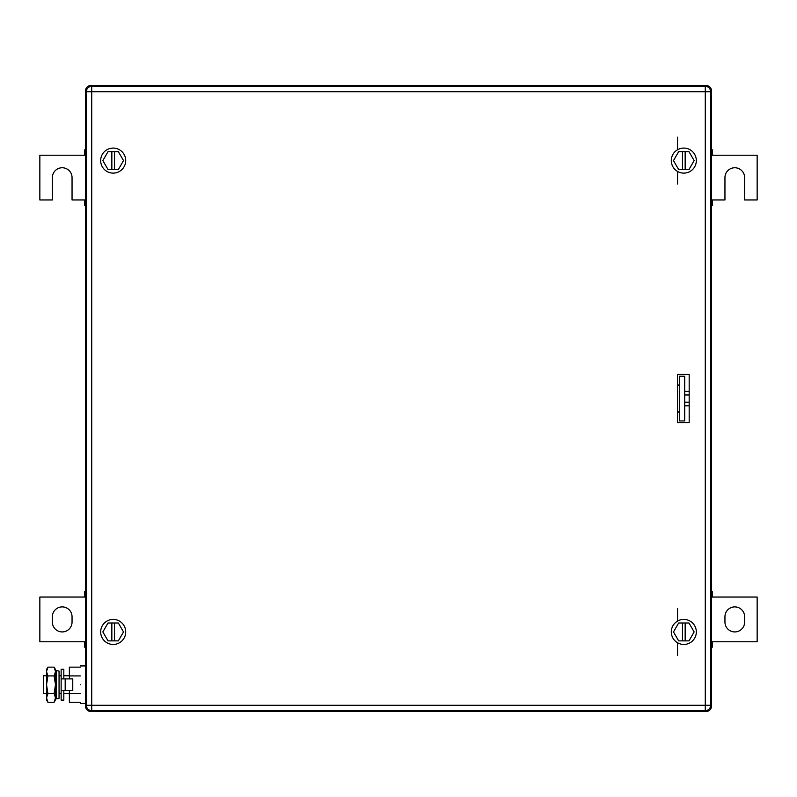 <?xml version="1.0" encoding="UTF-8"?>
<svg xmlns="http://www.w3.org/2000/svg" width="797" height="797" viewBox="0 0 797 797"><rect width="100%" height="100%" fill="white"/><g stroke="black" fill="none" stroke-linecap="round" stroke-linejoin="round"><path stroke-width="1.2" d="M710.605 705.933L711.532 706.172L711.532 90.828C711.193 87.59 709.41 85.807 706.172 85.468L90.828 85.468C87.59 85.807 85.807 87.59 85.468 90.828L86.395 91.067L85.468 90.828L85.468 706.172L86.395 705.933L85.468 706.172L85.518 706.959L85.468 706.172C85.807 709.41 87.59 711.193 90.828 711.532L91.067 710.605L90.828 711.532L706.172 711.532L705.933 710.605L706.172 711.532L706.959 711.482L706.172 711.532C709.41 711.193 711.193 709.41 711.532 706.172L711.482 706.959L711.532 706.172M710.605 91.067L711.532 90.828L711.482 90.041M705.933 86.395L706.172 85.468L90.041 85.518M91.067 86.395L90.828 85.468M706.959 85.518L706.172 85.468L706.959 85.518M85.518 90.041L85.468 90.828M90.041 711.482L90.828 711.532L90.041 711.482M679.343 376.234L679.343 420.946L684.703 420.946L684.703 376.234L679.343 376.234M684.703 405.822L689.176 405.822M689.176 402.206L684.703 402.206M689.176 394.973L684.703 394.973M684.703 391.357L689.176 391.357M711.532 149.856L712.428 149.856L712.428 155.226L757.15 155.226L757.15 199.947L744.627 199.947L744.627 177.582A9.843 9.843 0 0 0 734.794 167.749A9.843 9.843 0 0 0 724.951 177.582L724.951 199.947L712.428 199.947L712.428 205.307L711.532 205.307M712.428 204.211L711.532 204.211M712.428 199.947L711.532 199.947M711.532 155.226L712.428 155.226M711.532 150.962L712.428 150.962M85.468 205.307L84.572 205.307L84.572 199.947L72.049 199.947L72.049 177.582A9.843 9.843 0 0 0 62.206 167.749A9.843 9.843 0 0 0 52.373 177.582L52.373 199.947L39.85 199.947L39.85 155.226L84.572 155.226L84.572 149.856L85.468 149.856M84.572 150.962L85.468 150.962M84.572 155.226L85.468 155.226M85.468 199.947L84.572 199.947M85.468 204.211L84.572 204.211M734.794 606.896A9.843 9.843 0 0 1 744.627 616.729L744.627 622.098A9.843 9.843 0 0 1 734.794 631.931A9.843 9.843 0 0 1 724.951 622.098L724.951 616.729A9.843 9.843 0 0 1 734.794 606.896M711.532 641.774L757.15 641.774L757.15 597.053L711.532 597.053M711.532 592.789L712.428 592.789L712.428 597.053M712.428 641.774L712.428 646.038L711.532 646.038M711.532 591.693L712.428 591.693L712.428 592.789M712.428 646.038L712.428 647.144L711.532 647.144M62.206 631.931A9.843 9.843 0 0 1 52.373 622.098L52.373 616.729A9.843 9.843 0 0 1 62.206 606.896A9.843 9.843 0 0 1 72.049 616.729L72.049 622.098A9.843 9.843 0 0 1 62.206 631.931M85.468 597.053L39.85 597.053L39.85 641.774L85.468 641.774M85.468 646.038L84.572 646.038L84.572 641.774M84.572 597.053L84.572 592.789L85.468 592.789M85.468 647.144L84.572 647.144L84.572 646.038M84.572 592.789L84.572 591.693L85.468 591.693M677.55 412.896L679.343 411.113M679.343 386.067L677.55 384.284M689.176 374.351L677.55 374.351L677.55 422.649L689.176 422.649L689.176 374.351M710.645 91.725L710.645 705.275L705.275 705.275L705.275 91.725L91.725 91.725L91.725 705.275L705.275 705.275L705.275 710.645L91.725 710.645L91.725 705.275L86.355 705.275L86.355 91.725A5.37 5.37 0 0 1 91.725 86.355L705.275 86.355A5.37 5.37 0 0 1 710.645 91.725L705.275 91.725L705.275 86.355M705.275 710.645A5.37 5.37 0 0 0 710.645 705.275M86.355 705.275A5.37 5.37 0 0 0 91.725 710.645M677.55 137.184L677.55 149.746M677.55 171.435L677.55 183.997M677.55 608.529L677.55 621.092M677.55 642.781L677.55 655.343M677.709 422.649A1.793 1.793 0 0 1 677.55 421.912M677.55 375.088A1.793 1.793 0 0 1 677.709 374.351M113.194 148.073A12.523 12.523 0 0 1 125.707 160.595A12.523 12.523 0 0 1 113.194 173.118A12.523 12.523 0 0 1 100.671 160.595A12.523 12.523 0 0 1 113.194 148.073M102.863 160.595L108.023 169.532L118.354 169.532L123.515 160.595L118.354 151.649L108.023 151.649L102.863 160.595M111.849 169.532L111.849 151.649M114.529 151.649L114.529 169.532M683.806 148.073A12.523 12.523 0 0 1 696.329 160.595A12.523 12.523 0 0 1 683.806 173.118A12.523 12.523 0 0 1 671.293 160.595A12.523 12.523 0 0 1 683.806 148.073M673.485 160.595L678.645 169.532L688.977 169.532L694.137 160.595L688.977 151.649L678.645 151.649L673.485 160.595M682.471 169.532L682.471 151.649M685.151 151.649L685.151 169.532M683.806 619.418A12.523 12.523 0 0 1 696.329 631.931A12.523 12.523 0 0 1 683.806 644.454A12.523 12.523 0 0 1 671.293 631.931A12.523 12.523 0 0 1 683.806 619.418M673.485 631.931L678.645 640.878L688.977 640.878L694.137 631.931L688.977 622.995L678.645 622.995L673.485 631.931M682.471 640.878L682.471 622.995M685.151 622.995L685.151 640.878M113.194 619.418A12.523 12.523 0 0 1 125.707 631.931A12.523 12.523 0 0 1 113.194 644.454A12.523 12.523 0 0 1 100.671 631.931A12.523 12.523 0 0 1 113.194 619.418M102.863 631.931L108.023 640.878L118.354 640.878L123.515 631.931L118.354 622.995L108.023 622.995L102.863 631.931M111.849 640.878L111.849 622.995M114.529 622.995L114.529 640.878M56.517 684.703L56.517 698.839L59.058 698.302L59.058 671.104L56.517 670.576L56.517 684.703M56.517 670.576L55.66 674.69L55.66 694.715L56.517 698.839M80.278 684.703C80.278 660.474 80.278 660.474 80.278 684.703C80.278 708.932 80.278 708.932 80.278 684.703M80.278 675.926L69.369 675.926L69.369 667.149L80.278 667.149M69.369 690.521L69.369 693.48L80.278 693.48M69.369 675.926L69.369 678.895M80.278 702.257L69.369 702.257L69.369 693.48M55.66 675.756L55.481 699.905L54.126 702.257L55.481 697.873L54.126 693.48L55.481 684.703L54.126 675.926L47.9 675.926L46.545 671.712L46.714 699.377M55.481 671.532L54.126 667.149L55.481 669.5L55.481 684.703M47.9 667.149L46.535 669.5L46.535 671.532L47.9 667.149L54.126 667.149M54.126 675.926L55.481 671.712M55.481 697.873L55.162 699.955M54.126 702.257L47.9 702.257L46.535 697.873L46.535 699.905L47.9 702.257M46.535 675.756L46.535 693.649L43.427 693.649L43.427 675.756L46.535 675.756M54.126 693.48L47.9 693.48L46.535 684.703L47.9 675.926M46.535 697.873L47.9 693.48M63.82 678.895L63.82 669.281L61.14 669.281L61.14 700.135L63.82 700.135L63.82 690.521M61.14 678.895L72.766 678.895L72.766 690.521L65.185 690.521L65.185 678.895M61.14 690.521L65.185 690.521M706.959 711.482L706.172 711.532L706.959 711.482M91.725 86.355L91.725 91.725L86.355 91.725M85.468 706.172L85.518 706.959L85.468 706.172M80.278 665.923L85.468 665.923M80.278 703.482L85.468 703.482M59.058 693.649L61.14 693.649M63.82 693.649L69.369 693.649M59.058 675.756L61.14 675.756M63.82 675.756L69.369 675.756"/></g></svg>
